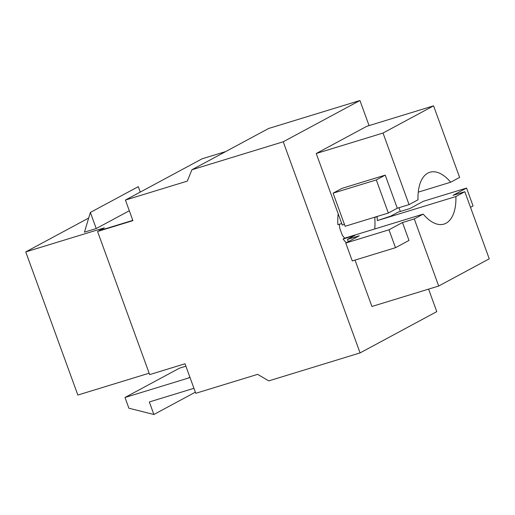 <?xml version="1.0" encoding="UTF-8"?>
<svg xmlns="http://www.w3.org/2000/svg" width="515" height="515" viewBox="0 0 515 515"><rect width="100%" height="100%" fill="white"/><g stroke="black" fill="none" stroke-linecap="round" stroke-linejoin="round"><path stroke-width="0.77" d="M428.589 289.121L436.784 311.639L360.075 352.91L268.746 380.888L257.635 374.347L195.758 393.299L185.014 363.777L149.659 374.611L97.56 231.473L132.819 220.369L98.867 230.772L104.32 227.836L25.75 251.906L77.849 395.044L149.144 373.201M96.228 228.551L84.447 232.156L90.37 212.444L96.228 228.551L129.317 210.744M25.75 251.906L88.689 218.038M193.936 388.304L149.331 401.964L153.888 414.491L195.352 392.179M153.888 414.491L128.898 408.221L124.991 397.49L187.846 378.235L189.881 377.141M124.991 397.49L179.471 368.173L185.896 366.204M189.906 377.212A9.553 8.176 61.7 0 1 189.121 377.701A9.553 8.176 61.7 0 1 187.846 378.235M90.37 212.444L138.31 186.649L140.286 192.076M341.722 223.529L337.879 224.707A46.022 23.497 -107 0 1 338.181 213.802M397.277 208.221L385.233 175.126L376.298 179.928L388.342 213.03L397.277 208.221L409.065 204.616L418 199.807A43.151 22.029 -107 0 1 427.83 173.117A43.151 22.029 -107 0 1 429.896 172.255A43.151 22.029 -107 0 1 450.683 182.22L418.251 192.153M388.342 213.03L345.134 226.265L333.083 193.17L342.018 188.361L385.233 175.126M450.683 182.22L459.618 177.411L433.572 105.845L366.789 126.297L316.236 153.502L342.282 225.068L344.458 224.405M402.492 222.538L388.98 229.806L345.765 243.041L359.277 235.773L347.49 239.385L354.874 235.413L343.087 239.024L344.644 238.188L423.208 214.118L414.272 218.927L402.492 222.538L409 240.428L395.488 247.702L388.98 229.806M345.765 243.041L352.279 260.938L395.488 247.702M376.298 179.928L333.083 193.17M414.272 218.927L438.696 286.025L489.25 258.82L464.826 191.722L455.897 196.53A43.151 22.029 -107 0 1 444.001 224.083A43.151 22.029 -107 0 1 423.208 214.118M433.572 105.845L383.018 133.044L409.065 204.616M438.696 286.025L371.914 306.483L355.028 260.094M348.32 241.67L347.49 239.385M470.51 207.333L473.066 205.955L466.558 188.065L423.343 201.301L409.831 208.569L398.05 212.18L390.666 216.152L377.328 220.6A43.151 22.029 73 0 0 377.089 216.68A38.226 19.519 73 0 0 377.031 216.5M466.558 188.065L453.046 195.333L464.826 191.722M455.897 196.53L377.328 220.6M360.075 352.91L283.231 141.78L359.94 100.509L369.068 125.602M398.958 207.712L400.329 211.485M339.443 224.231A43.151 22.029 73 0 0 339.668 227.791A38.226 19.519 73 0 0 342.417 235.336A43.151 22.029 73 0 0 344.644 238.188M346.325 242.745A46.022 23.497 -107 0 1 343.087 239.024M97.56 231.473L132.915 220.645L125.428 200.065L202.131 158.794L225.705 151.571M283.231 141.78L191.908 169.757L268.611 128.486L359.94 100.509M191.908 169.757L187.305 181.113L125.428 200.065M374.72 228.975A43.151 22.029 73 0 0 374.733 217.407A38.226 19.519 73 0 0 374.675 217.221M374.733 217.407L377.089 216.68M383.018 133.044L316.236 153.502"/></g></svg>
